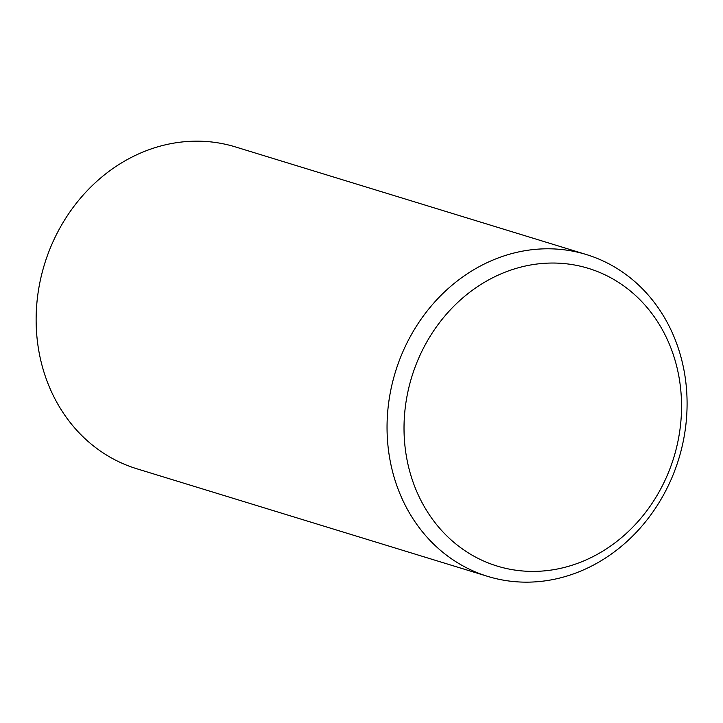 <?xml version="1.0" encoding="UTF-8"?>
<svg xmlns="http://www.w3.org/2000/svg" width="723" height="723" viewBox="0 0 723 723"><rect width="100%" height="100%" fill="white"/><g stroke="black" fill="none" stroke-linecap="round" stroke-linejoin="round"><path stroke-width="1.08" d="M387.067 430.257A168.305 148.188 -73 0 1 586.416 254.568A168.305 148.188 -73 0 1 678.752 458.924A168.305 148.188 -73 0 1 487.718 576.385A168.305 148.188 -73 0 1 387.067 430.257M487.718 576.385L136.81 468.766A168.305 148.188 -73 0 1 36.15 322.639A168.305 148.188 -73 0 1 235.499 146.941L586.416 254.568M404.04 430.908A155.689 137.081 -73 0 1 610.076 277.397A155.689 137.081 -73 0 1 614.261 543.389A155.689 137.081 -73 0 1 404.04 430.908"/></g></svg>
